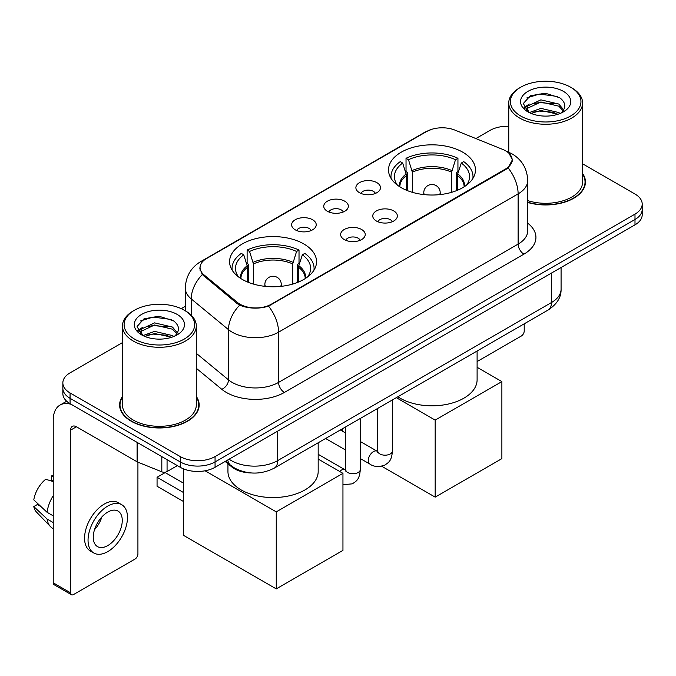 <?xml version="1.0" encoding="UTF-8"?>
<svg xmlns="http://www.w3.org/2000/svg" width="676" height="676" viewBox="0 0 676 676"><rect width="100%" height="100%" fill="white"/><g stroke="black" fill="none" stroke-linecap="round" stroke-linejoin="round"><path stroke-width="1.01" d="M303.803 243.935A43.475 25.096 0 0 0 256.424 238.493A43.475 25.096 0 0 0 229.586 261.68A43.475 25.096 0 0 0 242.321 279.433A43.475 25.096 0 0 0 289.7 284.875A43.475 25.096 0 0 0 316.537 261.68A43.475 25.096 0 0 0 303.803 243.935M462.73 152.184A43.475 25.096 0 0 0 415.351 146.743A43.475 25.096 0 0 0 388.514 169.929A43.475 25.096 0 0 0 401.248 187.674A43.475 25.096 0 0 0 448.627 193.116A43.475 25.096 0 0 0 475.465 169.929A43.475 25.096 0 0 0 462.73 152.184M359.488 192.702A12.303 7.106 180 0 1 357.046 190.691A12.303 7.106 180 0 1 361.119 181.861A12.303 7.106 180 0 1 376.887 182.655A12.303 7.106 180 0 1 379.329 190.691A12.303 7.106 180 0 1 359.488 192.702M375.391 193.437A7.385 4.259 0 0 0 373.405 191.359A7.385 4.259 0 0 0 366.13 190.277A7.385 4.259 0 0 0 360.984 193.437M327.353 211.25A12.303 7.106 180 0 1 324.911 209.239A12.303 7.106 180 0 1 328.984 200.417A12.303 7.106 180 0 1 344.752 201.203A12.303 7.106 180 0 1 347.194 209.239A12.303 7.106 180 0 1 327.353 211.25M343.256 211.985A7.385 4.259 0 0 0 341.27 209.915A7.385 4.259 0 0 0 334.003 208.833A7.385 4.259 0 0 0 328.849 211.985M295.218 229.806A12.303 7.106 180 0 1 292.776 227.795A12.303 7.106 180 0 1 296.857 218.965A12.303 7.106 180 0 1 312.625 219.759A12.303 7.106 180 0 1 315.067 227.795A12.303 7.106 180 0 1 295.218 229.806M311.121 230.541A7.385 4.259 0 0 0 309.143 228.463A7.385 4.259 0 0 0 301.868 227.381A7.385 4.259 0 0 0 296.722 230.541M376.363 220.993A12.303 7.106 180 0 1 373.921 218.99A12.303 7.106 180 0 1 378.002 210.16A12.303 7.106 180 0 1 393.762 210.946A12.303 7.106 180 0 1 396.204 218.99A12.303 7.106 180 0 1 376.363 220.993M392.266 221.736A7.385 4.259 0 0 0 390.289 219.658A7.385 4.259 0 0 0 383.013 218.576A7.385 4.259 0 0 0 377.867 221.736M344.228 239.549A12.303 7.106 180 0 1 341.794 237.538A12.303 7.106 180 0 1 345.867 228.708A12.303 7.106 180 0 1 361.635 229.502A12.303 7.106 180 0 1 364.077 237.538A12.303 7.106 180 0 1 344.228 239.549M360.131 240.284A7.385 4.259 0 0 0 358.153 238.205A7.385 4.259 0 0 0 350.878 237.124A7.385 4.259 0 0 0 345.732 240.284M502.69 149.404A22.147 12.785 180 0 1 505.648 150.841A22.147 12.785 180 0 1 512.138 159.882A22.147 12.785 180 0 1 505.648 168.924L271.321 304.208A22.147 12.785 180 0 1 237.521 302.502L204.076 274.929A22.147 12.785 180 0 1 200.071 267.595A22.147 12.785 180 0 1 206.56 258.553L426.573 131.533A22.147 12.785 180 0 1 454.931 130.105L502.69 149.404M251.109 472.947A24.606 14.204 180 0 1 231.75 466.896L225.159 461.463M122.466 396.44A39.783 22.967 0 0 0 119.601 405.008A39.783 22.967 0 0 0 131.254 421.249A39.783 22.967 0 0 0 174.602 426.226A39.783 22.967 0 0 0 199.166 405.008A39.783 22.967 0 0 0 196.293 396.44M120.007 407.079A39.783 22.967 0 0 0 119.872 407.687M508.96 153.291L512.425 159.747L508.09 167.859L505.935 169.414L268.541 306.16C259.761 308.805 250.982 308.805 242.202 306.16L237.234 303.642L202.301 274.557L199.783 268.169L200.916 264.096M122.466 342.597L70.059 372.856A24.606 14.204 0 0 0 62.851 382.903L62.851 393.618A24.606 14.204 0 0 0 70.059 403.665L180.264 467.293L180.264 461.936A24.606 14.204 0 0 0 215.061 461.936L634.992 219.489A24.606 14.204 0 0 0 642.2 209.442A24.606 14.204 0 0 1 634.992 219.489L215.061 461.936A24.606 14.204 0 0 1 180.264 461.936L70.059 398.308L180.264 461.936L180.264 456.579A24.606 14.204 0 0 0 215.061 456.579L634.992 214.131A24.606 14.204 0 0 0 642.2 204.084A24.606 14.204 0 0 0 634.992 194.037L582.585 163.778M62.851 388.261A24.606 14.204 0 0 0 70.059 398.308A24.606 14.204 0 0 1 62.851 388.261M527.728 202.487A39.783 22.967 0 0 0 585.45 181.988A39.783 22.967 0 0 0 582.585 173.419M508.758 126.277A24.606 14.204 0 0 0 489.99 130.417L475.87 138.563M185.3 306.329L181.252 308.662M62.851 382.903A24.606 14.204 0 0 0 70.059 392.95L180.264 456.579M198.896 407.687A39.783 22.967 0 0 0 198.752 407.079M585.179 184.666A39.783 22.967 0 0 0 585.044 184.049M180.264 467.293A24.606 14.204 0 0 0 215.061 467.293L634.992 224.846A24.606 14.204 0 0 0 642.2 214.799L642.2 204.084M477.104 361.55L521.306 336.031A4.098 2.366 120 0 0 524.213 331.003L524.213 323.829M520.731 116.019A35.27 20.364 0 0 0 570.612 116.019A35.27 20.364 0 0 0 570.612 87.212L571.769 87.888A36.91 21.311 0 0 1 582.585 102.955A36.91 21.311 0 0 1 559.796 122.643A36.91 21.311 0 0 1 519.574 118.021A36.91 21.311 0 0 1 508.758 102.955A36.91 21.311 0 0 1 519.574 87.888L520.731 87.212A35.27 20.364 0 0 0 520.731 116.019M527.728 200.611A36.91 21.311 0 0 0 582.585 181.988L582.585 102.955M527.728 202.217A39.369 22.73 0 0 0 585.044 181.988A39.369 22.73 0 0 0 582.585 174.078M529.283 112.571L540.876 108.363L558.782 112.546L560.049 113.492M531.015 113.382L540.876 110.492L558.063 114.219M528.936 112.419L527.136 108.43L527.762 106.005L540.876 99.854L558.782 104.045L563.7 109.858M527.179 111.244L527.136 108.43M527.255 109.495L527.762 108.135L540.876 101.983L558.782 106.166L563.133 110.746M560.835 113.162A18.539 10.706 0 0 0 561.621 112.461C566.353 107.307 565.727 102.406 559.753 97.75L545.245 93.195L530.288 95.798L523.342 103.496L527.846 111.743M563.421 91.37A25.096 14.492 0 0 0 527.973 91.336A25.096 14.492 0 0 0 527.812 111.802A25.096 14.492 0 0 0 527.922 111.861A25.096 14.492 0 0 0 563.53 111.802A25.096 14.492 0 0 0 563.421 91.37M563.201 111.988L565.001 110.754M571.769 87.888L570.612 87.212A35.27 20.364 0 0 0 520.731 87.212M526.849 97.91L539.414 94.057L557.675 96.491M524.432 108.261L527.855 105.836M533.516 103.631L539.414 102.558L554.185 103.825M533.516 112.131L539.414 111.067L554.185 112.334M524.044 107.577L529.283 104.062M406.538 190.277L406.538 175.506L402.685 163.051A37.569 21.691 0 0 0 396.525 183.779A37.569 21.691 0 0 0 397.471 185.19M407.493 190.666L407.493 172.532L406.031 171.687L406.031 158.294A41.016 23.677 0 0 1 457.939 158.294L455.497 159.705A37.569 21.691 0 0 0 408.481 159.705L412.335 172.152L412.335 192.314M451.636 192.314L451.636 172.152L455.497 159.705M397.843 396.787A45.115 26.043 0 0 0 400.091 398.181A45.115 26.043 0 0 0 449.253 403.825A45.115 26.043 0 0 0 477.104 379.76L477.104 351.021M457.939 158.294L457.939 171.687L456.486 172.532L456.486 190.666M402.685 163.051L400.234 161.64A41.016 23.677 0 0 0 390.973 176.622A41.016 23.677 0 0 0 391.1 178.447M408.481 159.705L406.031 158.294M472.879 178.447A41.016 23.677 0 0 0 472.997 176.622A41.016 23.677 0 0 0 463.744 161.64L461.294 163.051L457.711 173.926L457.441 190.277M466.508 185.19A37.569 21.691 0 0 0 467.454 183.779A37.569 21.691 0 0 0 461.294 163.051M435.175 497.13L435.175 420.109L501.879 381.602L501.879 458.624L435.175 497.13L381.686 466.246M342.377 431.144L342.377 428.804M435.175 420.109L396.305 397.665M477.104 367.296L501.879 381.602M247.61 282.027L247.61 267.257L243.757 254.81A37.569 21.691 0 0 0 237.597 275.529A37.569 21.691 0 0 0 238.543 276.94M248.565 282.416L248.565 264.282L247.112 263.437L247.112 250.044A41.016 23.677 0 0 1 299.02 250.044L296.57 251.464A37.569 21.691 0 0 0 249.562 251.464L253.415 263.91L253.415 284.072M292.716 284.072L292.716 263.91L296.57 251.464M227.947 463.77L227.947 471.51A45.115 26.043 0 0 0 241.163 489.931A45.115 26.043 0 0 0 290.325 495.576A45.115 26.043 0 0 0 318.176 471.51L318.176 442.78M299.02 250.044L299.02 263.437L297.558 264.282L297.558 282.416M243.757 254.81L241.307 253.399A41.016 23.677 0 0 0 232.054 268.38A41.016 23.677 0 0 0 232.172 270.206M249.562 251.464L247.112 250.044M313.951 270.206A41.016 23.677 0 0 0 314.078 268.38A41.016 23.677 0 0 0 304.817 253.399L302.366 254.81L298.792 265.685L298.513 282.027M307.58 276.94A37.569 21.691 0 0 0 308.535 275.529A37.569 21.691 0 0 0 302.366 254.81M183.45 501.482L157.06 486.247L157.06 477.273L183.45 492.508M276.256 588.889L276.256 511.867L342.952 473.352L342.952 550.374L276.256 588.889L183.45 535.308L183.45 468.848M276.256 511.867L205.107 470.792M318.176 459.046L342.952 473.352M157.06 477.273L165.181 472.583L183.45 483.137M167.065 459.672L167.065 471.561L177.365 465.62M71.284 404.375A32.811 18.945 -120 0 0 60.037 405.059A32.811 18.945 -120 0 0 53.235 420.075L53.235 582.822L70.642 592.869L70.642 430.122A8.205 4.732 60 0 1 72.34 426.37A8.205 4.732 60 0 1 76.439 426.776L137.084 461.792L137.084 442.366M70.642 592.869A4.098 2.366 120 0 0 71.487 594.745L54.088 584.706A4.098 2.366 -60 0 1 53.235 582.822M71.487 594.745A4.098 2.366 120 0 0 73.54 594.542L135.023 559.052A4.098 2.366 120 0 0 137.921 554.024L137.921 462.173M167.065 471.561A4.098 2.366 180 0 1 161.817 471.831L137.634 462.054A4.098 2.366 180 0 1 137.084 461.792M107.763 545.583A20.508 11.838 120 0 0 121.156 527.517A20.508 11.838 120 0 0 118.013 511.081A20.508 11.838 120 0 0 107.763 512.104A20.508 11.838 120 0 0 94.361 530.17A20.508 11.838 120 0 0 97.505 546.605A20.508 11.838 120 0 0 107.763 545.583M94.513 529.688A20.508 11.838 120 0 0 101.873 516.946M53.235 476.453L51.503 475.921L51.503 480.045L53.235 481.05M121.705 504.693L118.224 502.682A27.885 16.106 120 0 0 104.281 504.059A27.885 16.106 120 0 0 86.063 528.64A27.885 16.106 120 0 0 90.339 550.991L93.812 552.993A27.885 16.106 120 0 0 107.763 551.616A27.885 16.106 120 0 0 125.981 527.035A27.885 16.106 120 0 0 121.705 504.693A27.885 16.106 120 0 0 107.763 506.07A27.885 16.106 120 0 0 89.545 530.652A27.885 16.106 120 0 0 93.812 552.993M53.235 495.626A27.065 15.624 120 0 0 47.083 512.307L33.8 499.885A21.328 12.312 120 0 1 45.698 479.276L53.235 481.557M53.235 515.864L47.083 512.307M40.983 506.611L37.366 504.524L33.8 506.577L47.083 519.007L53.235 522.556M47.083 519.007A27.065 15.624 120 0 0 50.421 526.562A27.065 15.624 120 0 0 52.466 528.176L53.235 528.624M53.235 475.439A21.328 12.312 120 0 0 51.503 475.921M33.8 506.577A21.328 12.312 120 0 0 36.318 511.884L50.421 526.562M134.439 339.039A35.27 20.364 0 0 0 184.32 339.039A35.27 20.364 0 0 0 184.32 310.242L185.486 310.909A36.91 21.311 0 0 1 196.293 325.976A36.91 21.311 0 0 1 173.504 345.664A36.91 21.311 0 0 1 133.282 341.042A36.91 21.311 0 0 1 122.466 325.976A36.91 21.311 0 0 1 133.282 310.909L134.439 310.242A35.27 20.364 0 0 0 134.439 339.039M122.466 325.976L122.466 405.008A36.91 21.311 0 0 0 133.282 420.075A36.91 21.311 0 0 0 173.504 424.697A36.91 21.311 0 0 0 196.293 405.008L196.293 325.976M122.466 397.099A39.369 22.73 0 0 0 120.007 405.008A39.369 22.73 0 0 0 131.541 421.08A39.369 22.73 0 0 0 174.45 426.007A39.369 22.73 0 0 0 198.752 405.008A39.369 22.73 0 0 0 196.293 397.099M142.974 335.6L154.584 331.384L172.49 335.575L173.766 336.513M144.732 336.403L154.584 333.513L171.772 337.24M142.653 335.44L140.845 331.46L141.478 329.026L154.584 322.875L172.49 327.066L177.408 332.879M140.895 334.265L140.845 331.46M140.963 332.516L141.478 331.155L154.584 325.004L172.49 329.195L176.842 333.767M174.543 336.183A18.539 10.706 0 0 0 175.329 335.482C180.061 330.327 179.436 325.426 173.462 320.77L158.961 316.216L144.005 318.818L137.059 326.516L141.563 334.764M177.129 314.391A25.096 14.492 0 0 0 141.69 314.357A25.096 14.492 0 0 0 141.521 334.823A25.096 14.492 0 0 0 141.63 334.882A25.096 14.492 0 0 0 177.239 334.823A25.096 14.492 0 0 0 177.129 314.391M176.909 335.009L178.718 333.775M185.486 310.909L184.32 310.242A35.27 20.364 0 0 0 134.439 310.242M140.566 320.939L153.122 317.078L171.391 319.511M138.141 331.282L141.571 328.857M147.233 326.652L153.122 325.579L167.901 326.846M147.233 335.152L153.122 334.088L167.901 335.355M137.76 330.598L142.991 327.091M204.076 274.929L204.076 276.307M237.521 302.502L237.521 303.87M271.321 304.208L271.321 304.868M505.648 168.924L505.648 169.583M231.75 466.17L231.75 466.896M527.728 223.198A41.016 23.677 180 0 1 523.917 254.151L284.376 392.452A8.205 4.732 60 0 1 278.571 382.405L518.12 244.104A32.811 18.945 0 0 0 527.728 230.71L527.728 180.475A32.811 18.945 180 0 1 518.12 193.868A28.713 16.579 -120 0 0 508.09 167.859M284.376 392.452A41.016 23.677 180 0 1 226.375 392.452A41.016 23.677 180 0 1 221.779 389.291L196.293 368.276M239.684 305.163A28.713 19.198 129.5 0 0 228.496 329.643L228.496 379.87A32.811 18.945 0 0 0 232.172 382.405A32.811 18.945 0 0 0 278.571 382.405L278.571 332.17A32.811 18.945 180 0 1 232.172 332.17A32.811 18.945 180 0 1 228.496 329.643L191.232 298.919A32.811 18.945 180 0 1 185.3 288.052L185.3 310.799M527.728 180.475C527.17 168.679 521.99 159.832 512.171 153.942L508.031 151.923A28.713 13.444 112 0 0 506.806 151.568M268.541 306.16A28.713 16.579 60 0 1 278.571 332.17L518.12 193.868L518.12 244.104A8.205 4.732 60 0 0 523.917 254.151M203.949 260.37A28.713 16.579 -120 0 0 200.856 261.519C191.038 267.409 185.858 276.256 185.3 288.052M200.856 261.519L424.443 132.428A28.713 16.579 60 0 1 426.624 131.507M202.301 274.557A28.713 19.198 129.5 0 0 191.232 298.919L191.232 315.21M215.061 456.579L215.061 467.293M634.992 214.131L634.992 224.846M70.059 392.95L70.059 403.665M196.293 353.32L228.496 379.87A8.205 5.484 -50.5 0 1 221.779 389.291M229.096 459.19A32.811 18.945 0 0 0 231.302 460.593A32.811 18.945 0 0 0 277.701 460.593L551.472 302.535A32.811 18.945 0 0 0 561.08 289.142C561.317 297.288 556.982 304.251 548.075 310.047L274.304 468.105A16.401 9.472 60 0 0 277.701 460.593L277.701 431.127M551.472 273.07L551.472 302.535A16.401 9.472 60 0 1 548.075 310.047M227.77 459.959A16.401 10.977 129.5 0 0 230.626 465.291L225.649 461.184M406.538 175.506A32.152 18.565 0 0 0 399.837 186.821M451.636 172.152A32.152 18.565 0 0 0 412.335 172.152M406.259 173.926A32.541 18.784 0 0 0 399.516 186.618M451.914 170.58A32.541 18.784 0 0 0 412.064 170.58M464.463 186.618A32.541 18.784 0 0 0 457.711 173.926M464.142 186.821A32.152 18.565 0 0 0 457.441 175.506M424.52 194.654A8.205 4.732 180 0 1 423.784 192.702L423.784 194.578M440.194 194.578L440.194 192.702A8.205 4.732 180 0 1 439.459 194.654M247.61 267.257A32.152 18.565 0 0 0 240.91 278.571M292.716 263.91A32.152 18.565 0 0 0 253.415 263.91M247.34 265.685A32.541 18.784 0 0 0 240.588 278.368M292.987 262.33A32.541 18.784 0 0 0 253.137 262.33M305.535 278.368A32.541 18.784 0 0 0 298.792 265.685M305.222 278.571A32.152 18.565 0 0 0 298.513 267.257M265.592 286.404A8.205 4.732 180 0 1 264.865 284.452L264.865 286.328M281.267 286.328L281.267 284.452A8.205 4.732 180 0 1 280.532 286.404M392.443 399.896L392.443 450.917A7.385 4.259 180 0 1 389.951 454.12A7.385 4.259 180 0 1 379.844 453.934A7.385 4.259 180 0 1 377.681 450.917L377.445 452.514L378.104 451.965M392.443 450.917C391.607 461.328 388.607 462.443 384.483 465.282C378.383 467.175 373.482 466.744 369.772 464.006A7.385 4.259 -60 0 1 368.64 458.091A7.385 4.259 -60 0 1 373.465 451.593A7.385 4.259 -60 0 1 373.794 451.416A7.385 4.259 -60 0 1 377.157 451.222L377.664 451.492M360.316 418.452L360.316 469.474A7.385 4.259 180 0 1 357.815 472.668A7.385 4.259 180 0 1 347.709 472.482A7.385 4.259 180 0 1 345.546 469.474L345.309 471.062L345.977 470.521M339.639 471.442A7.385 4.259 -60 0 1 341.329 470.141A7.385 4.259 -60 0 1 341.659 469.964A7.385 4.259 -60 0 1 345.022 469.778L345.529 470.04M70.642 430.122L76.439 426.776M137.634 442.679L137.634 462.054M161.817 471.831L161.817 456.638M200.071 267.595L200.071 270.315M512.138 159.882L512.138 161.834M424.443 132.428L431.947 129.251M508.031 151.923L506.248 151.196M274.304 468.105C261.105 474.738 247.906 474.738 234.699 468.105L230.626 465.291M561.08 289.142L561.08 267.519M585.044 185.275L585.044 181.988M508.758 152.227L508.758 102.955M390.973 178.253L390.973 176.622M472.997 178.253L472.997 176.622M440.194 192.702A8.205 8.205 0 0 0 427.883 185.596A8.205 8.205 0 0 0 423.784 192.702M232.054 270.011L232.054 268.38M314.078 270.011L314.078 268.38M281.267 284.452A8.205 8.205 0 0 0 268.964 277.346A8.205 8.205 0 0 0 264.865 284.452M369.772 464.006L360.316 458.548M345.546 450.022L325.587 438.496M377.681 408.422L377.681 450.917M377.157 451.222L360.316 441.504M345.546 432.978L340.349 429.978M360.316 469.474C359.471 479.884 356.472 480.991 352.348 483.839L342.952 484.709M345.546 426.97L345.546 469.474M345.022 469.778L318.176 454.28M60.037 405.059L66.671 401.223M198.752 408.296L198.752 405.008M120.007 408.296L120.007 405.008"/></g></svg>
